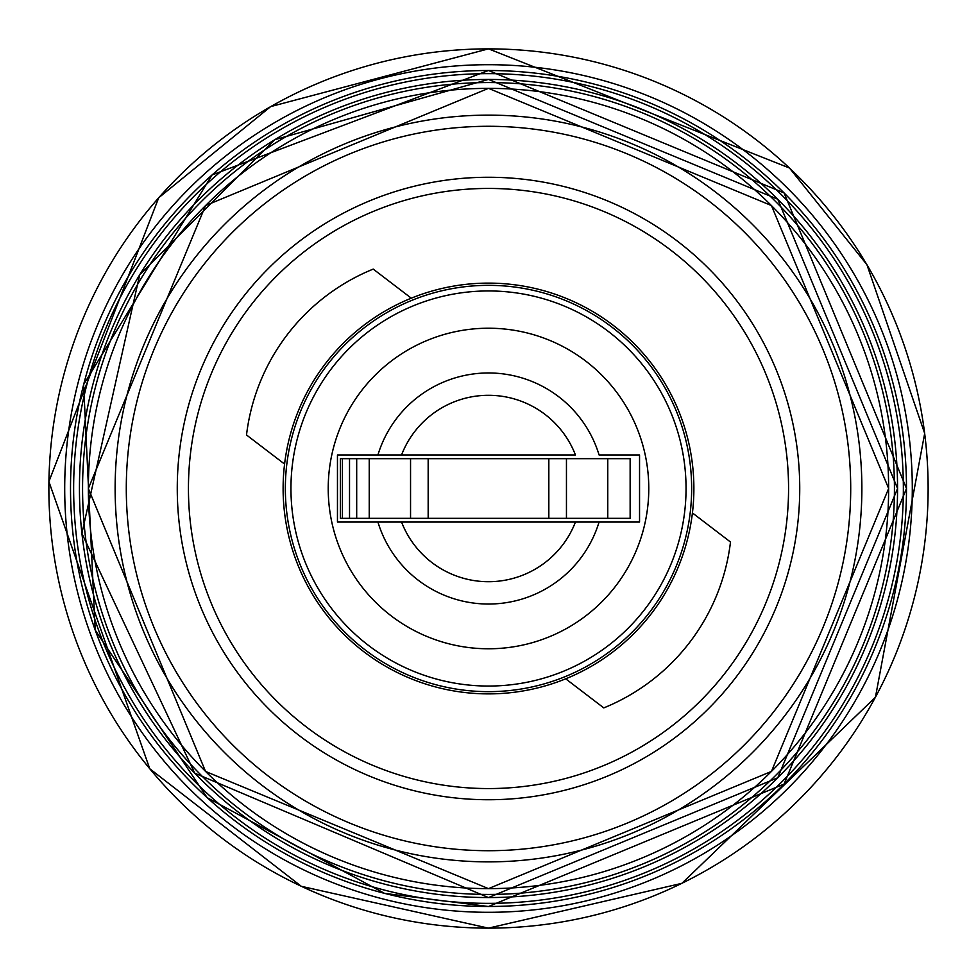 <?xml version="1.0" encoding="UTF-8"?>
<svg xmlns="http://www.w3.org/2000/svg" width="977" height="977" viewBox="0 0 977 977"><rect width="100%" height="100%" fill="white"/><g stroke="black" fill="none" stroke-linecap="round" stroke-linejoin="round"><path stroke-width="1.47" d="M488.5 177.264A311.236 311.236 0 0 1 799.736 488.5A311.236 311.236 0 0 1 488.5 799.736A311.236 311.236 0 0 1 177.264 488.5A311.236 311.236 0 0 1 488.5 177.264A311.236 311.236 0 0 0 177.264 488.5A311.236 311.236 0 0 0 488.5 799.736M686.049 488.5A197.549 197.549 0 0 1 488.5 686.049A197.549 197.549 0 0 1 290.951 488.5A197.549 197.549 0 0 1 488.5 290.951A197.549 197.549 0 0 1 686.049 488.5A197.549 197.549 0 0 0 488.5 290.951A197.549 197.549 0 0 0 290.951 488.5M377.928 522.048L337.456 522.048L337.456 454.952L575.441 454.952A93.181 93.181 0 0 0 401.559 454.952L377.928 454.952A115.555 115.555 0 0 1 599.072 454.952L639.544 454.952L639.544 522.048L599.072 522.048A115.555 115.555 0 0 1 377.928 522.048L401.559 522.048A93.181 93.181 0 0 0 575.441 522.048L599.072 522.048M401.559 522.048L575.441 522.048M607.767 458.677L607.767 518.323L630.141 518.323L630.141 458.677L566.452 458.677L566.452 518.323L340.35 518.323L340.35 458.677L340.35 518.323M566.452 458.677L428.17 458.677L428.17 518.323M428.17 458.677L340.387 458.677M369.233 458.677L369.233 518.323M410.548 458.677L410.548 518.323M607.767 518.323L566.452 518.323M327.063 365.178A203.143 203.143 0 0 0 365.178 649.937A203.143 203.143 0 0 0 649.937 611.822A203.143 203.143 0 0 0 611.822 327.063A203.143 203.143 0 0 0 327.063 365.178M651.708 613.177A205.378 205.378 0 0 1 363.823 651.708A205.378 205.378 0 0 1 325.292 363.823A205.378 205.378 0 0 1 613.177 325.292A205.378 205.378 0 0 1 651.708 613.177M692.424 512.937L730.491 542.015A205.378 205.378 0 0 1 603.774 707.898L565.707 678.82M284.576 464.063L246.509 434.985A205.378 205.378 0 0 1 373.226 269.102L411.293 298.18M488.5 888.63A400.13 400.13 0 0 0 888.63 488.5A400.13 400.13 0 0 0 488.5 88.37A400.13 400.13 0 0 0 88.37 488.5A400.13 400.13 0 0 0 488.5 888.63L771.476 771.415L888.655 488.476L771.451 205.549L488.5 88.345L205.536 205.561L88.345 488.512L205.549 771.451L488.5 888.655M488.5 64.702A423.798 423.798 0 0 1 912.298 488.5A423.798 423.798 0 0 1 488.5 912.298A423.798 423.798 0 0 1 64.702 488.5A423.798 423.798 0 0 1 488.5 64.702M488.5 850.711A362.211 362.211 0 0 0 850.711 488.5A362.211 362.211 0 0 0 488.5 126.289A362.211 362.211 0 0 0 126.289 488.5A362.211 362.211 0 0 0 488.5 850.711M488.5 115.127A373.373 373.373 0 0 1 861.873 488.5A373.373 373.373 0 0 1 488.5 861.873A373.373 373.373 0 0 1 115.127 488.5A373.373 373.373 0 0 1 488.5 115.127M488.5 788.561A300.061 300.061 0 0 0 788.561 488.5A300.061 300.061 0 0 0 488.5 188.439A300.061 300.061 0 0 0 188.439 488.5A300.061 300.061 0 0 0 488.5 788.561M488.5 928.126A439.626 439.626 0 0 0 928.126 488.5A439.626 439.626 0 0 0 488.5 48.874A439.626 439.626 0 0 0 48.874 488.5A439.626 439.626 0 0 0 488.5 928.126L681.922 883.318L875.429 697.273L924.682 433.397L866.929 264.706L789.465 168.007L488.5 48.85L270.666 106.603L158.714 197.757L48.899 481.6L149.75 768.74L301.307 886.31L488.5 928.15M488.5 73.641A414.859 414.859 0 0 1 903.359 488.5A414.859 414.859 0 0 1 488.5 903.359A414.859 414.859 0 0 1 73.641 488.5A414.859 414.859 0 0 1 488.5 73.641M488.5 906.485A417.985 417.985 0 0 0 906.485 488.5A417.985 417.985 0 0 0 488.5 70.515A417.985 417.985 0 0 0 70.515 488.5A417.985 417.985 0 0 0 488.5 906.485M488.5 82.569A405.931 405.931 0 0 1 894.431 488.5A405.931 405.931 0 0 1 488.5 894.431A405.931 405.931 0 0 1 82.569 488.5A405.931 405.931 0 0 1 488.5 82.569M488.5 897.558A409.058 409.058 0 0 0 897.558 488.5A409.058 409.058 0 0 0 488.5 79.442A409.058 409.058 0 0 0 79.442 488.5A409.058 409.058 0 0 0 488.5 897.558L777.777 777.753L897.582 488.476L777.765 199.235L488.5 79.418L274.757 139.699L139.699 274.757L81.885 533.393L194.728 773.186L488.5 897.582M328.223 488.5A160.277 160.277 0 0 0 488.5 648.777A160.277 160.277 0 0 0 648.777 488.5A160.277 160.277 0 0 0 488.5 328.223A160.277 160.277 0 0 0 328.223 488.5M342.365 458.677L342.365 518.323M349.522 458.677L349.522 518.323M356.69 458.677L356.69 518.323M488.5 906.509L784.067 784.079L906.509 488.512L784.091 192.933L488.5 70.491L212.07 174.944L83.619 384.547L95.209 630.092L207.173 797.672L384.547 893.381L488.5 906.509M548.83 458.677L548.83 518.323"/></g></svg>
